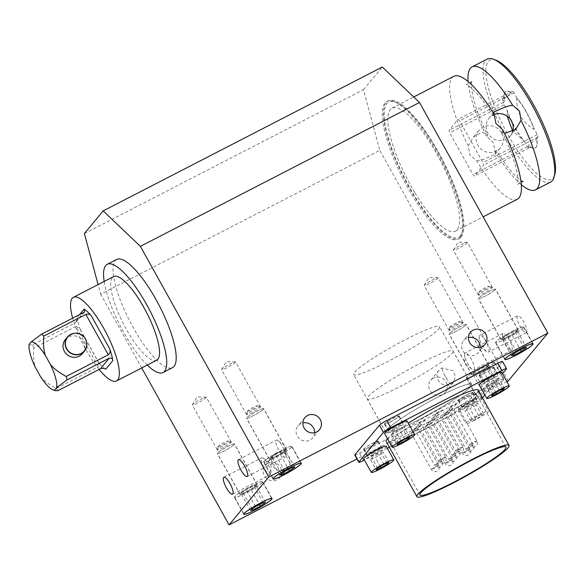 <?xml version="1.0" encoding="UTF-8"?>
<svg xmlns="http://www.w3.org/2000/svg" width="584" height="584" viewBox="0 0 584 584"><rect width="100%" height="100%" fill="white"/><g stroke="black" fill="none" stroke-linecap="round" stroke-linejoin="round"><path stroke-width="0.44" stroke-dasharray="2.92 2.19" d="M523.191 327.785A15.885 1.774 -29.1 0 1 508.533 337.384A15.885 1.774 -29.1 0 1 495.736 342.501A15.885 1.774 -29.1 0 1 508.752 333.23A15.885 1.774 -29.1 0 1 523.49 327.055A15.885 1.774 -29.1 0 1 523.191 327.785M291.387 447.271A15.885 1.774 -29.1 0 1 276.728 456.878A15.885 1.774 -29.1 0 1 263.924 461.995A15.885 1.774 -29.1 0 1 276.947 452.724A15.885 1.774 -29.1 0 1 291.686 446.541A15.885 1.774 -29.1 0 1 291.387 447.271M501.678 372.249A12.863 1.431 -29.1 0 1 488.012 381.432A12.863 1.431 -29.1 0 1 479.201 384.761M467.12 406.632A12.863 1.431 -29.1 0 1 458.316 409.953A12.863 1.431 -29.1 0 1 468.85 402.449A12.863 1.431 -29.1 0 1 480.785 397.449A12.863 1.431 -29.1 0 1 467.12 406.632M474.734 420.298A12.863 1.431 -29.1 0 1 465.923 423.626A12.863 1.431 -29.1 0 1 476.464 416.122A12.863 1.431 -29.1 0 1 488.399 411.114A12.863 1.431 -29.1 0 1 474.734 420.298M461.156 236.936A77.475 21.221 -117.3 0 0 440.482 155.957A77.475 21.221 -117.3 0 0 388.214 100.798A77.475 21.221 -117.3 0 0 404.851 179.39A77.475 21.221 -117.3 0 0 459.206 238.528A77.475 21.221 -117.3 0 0 461.156 236.936M459.958 237.557A77.475 21.221 -117.3 0 0 461.907 233.527A77.475 21.221 -117.3 0 0 441.373 160.563A77.475 21.221 -117.3 0 0 393.857 101.499A77.475 21.221 -117.3 0 0 387.017 101.419A77.475 21.221 -117.3 0 0 403.646 180.011A77.475 21.221 -117.3 0 0 458.009 239.148A77.475 21.221 -117.3 0 0 459.958 237.557M478.259 390.17A52.713 5.877 -29.1 0 1 477.267 392.579A52.713 5.877 -29.1 0 1 428.627 424.459A52.713 5.877 -29.1 0 1 386.148 441.438M387.447 438.672A52.713 5.877 -29.1 0 1 408.26 423.174M475.741 396.777A49.195 5.482 150.9 0 0 476.668 394.536A49.195 5.482 150.9 0 0 431.014 413.669A49.195 5.482 150.9 0 0 390.696 442.387A49.195 5.482 150.9 0 0 430.342 426.532A49.195 5.482 150.9 0 0 475.741 396.777M418.159 428.846A4.219 0.467 -29.1 0 1 414.268 431.394A4.219 0.467 -29.1 0 1 410.866 432.751A4.219 0.467 -29.1 0 1 414.326 430.291A4.219 0.467 -29.1 0 1 418.239 428.649A4.219 0.467 -29.1 0 1 418.159 428.846M432.058 422.874A4.219 0.467 -29.1 0 1 428.167 425.422A4.219 0.467 -29.1 0 1 424.765 426.78A4.219 0.467 -29.1 0 1 428.225 424.32A4.219 0.467 -29.1 0 1 432.138 422.677A4.219 0.467 -29.1 0 1 432.058 422.874M449.403 412.742A4.219 0.467 -29.1 0 1 445.512 415.29A4.219 0.467 -29.1 0 1 442.11 416.647A4.219 0.467 -29.1 0 1 445.57 414.187A4.219 0.467 -29.1 0 1 449.483 412.545A4.219 0.467 -29.1 0 1 449.403 412.742M435.503 418.713A4.219 0.467 -29.1 0 1 431.613 421.261A4.219 0.467 -29.1 0 1 428.218 422.619A4.219 0.467 -29.1 0 1 431.671 420.159A4.219 0.467 -29.1 0 1 435.584 418.516A4.219 0.467 -29.1 0 1 435.503 418.713M452.848 408.581A4.219 0.467 -29.1 0 1 448.957 411.129A4.219 0.467 -29.1 0 1 445.563 412.486A4.219 0.467 -29.1 0 1 449.016 410.026A4.219 0.467 -29.1 0 1 452.929 408.384A4.219 0.467 -29.1 0 1 452.848 408.581M421.604 424.685A4.219 0.467 -29.1 0 1 417.713 427.233A4.219 0.467 -29.1 0 1 414.319 428.59A4.219 0.467 -29.1 0 1 417.772 426.13A4.219 0.467 -29.1 0 1 421.684 424.488A4.219 0.467 -29.1 0 1 421.604 424.685M438.956 414.552A4.219 0.467 -29.1 0 1 435.058 417.1A4.219 0.467 -29.1 0 1 431.664 418.458A4.219 0.467 -29.1 0 1 435.116 415.998A4.219 0.467 -29.1 0 1 439.029 414.355A4.219 0.467 -29.1 0 1 438.956 414.552M456.301 404.42A4.219 0.467 -29.1 0 1 452.41 406.968A4.219 0.467 -29.1 0 1 449.008 408.326A4.219 0.467 -29.1 0 1 452.461 405.865A4.219 0.467 -29.1 0 1 456.381 404.223A4.219 0.467 -29.1 0 1 456.301 404.42M425.057 420.524A4.219 0.467 -29.1 0 1 421.166 423.071A4.219 0.467 -29.1 0 1 417.764 424.429A4.219 0.467 -29.1 0 1 421.225 421.969A4.219 0.467 -29.1 0 1 425.137 420.334A4.219 0.467 -29.1 0 1 425.057 420.524M442.402 410.391A4.219 0.467 -29.1 0 1 438.511 412.939A4.219 0.467 -29.1 0 1 435.109 414.297A4.219 0.467 -29.1 0 1 438.569 411.837A4.219 0.467 -29.1 0 1 442.482 410.202A4.219 0.467 -29.1 0 1 442.402 410.391M523.432 327.661A16.162 1.803 -29.1 0 1 508.518 337.435A16.162 1.803 -29.1 0 1 495.488 342.64A16.162 1.803 -29.1 0 1 508.737 333.208A16.162 1.803 -29.1 0 1 523.739 326.916A16.162 1.803 -29.1 0 1 523.432 327.661M291.628 447.147A16.162 1.803 -29.1 0 1 276.707 456.922A16.162 1.803 -29.1 0 1 263.683 462.126A16.162 1.803 -29.1 0 1 276.933 452.695A16.162 1.803 -29.1 0 1 291.927 446.41A16.162 1.803 -29.1 0 1 291.628 447.147M494.188 362.934A16.162 1.803 -29.1 0 1 479.274 372.709A16.162 1.803 -29.1 0 1 466.244 377.921A16.162 1.803 -29.1 0 1 479.493 368.482A16.162 1.803 -29.1 0 1 494.495 362.197A16.162 1.803 -29.1 0 1 494.188 362.934M503.561 379.782A16.162 1.803 -29.1 0 1 488.647 389.557A16.162 1.803 -29.1 0 1 475.624 394.762A16.162 1.803 -29.1 0 1 488.866 385.331A16.162 1.803 -29.1 0 1 503.868 379.038A16.162 1.803 -29.1 0 1 503.561 379.782M262.377 482.428A16.162 1.803 -29.1 0 1 247.463 492.202A16.162 1.803 -29.1 0 1 234.439 497.407A16.162 1.803 -29.1 0 1 247.682 487.976A16.162 1.803 -29.1 0 1 262.683 481.683A16.162 1.803 -29.1 0 1 262.377 482.428M474.069 369.592A9.468 2.591 -117.3 0 0 471.543 359.7A9.468 2.591 -117.3 0 0 465.156 352.955A9.468 2.591 -117.3 0 0 464.579 354.524A9.468 2.591 -117.3 0 0 467.185 362.562A9.468 2.591 -117.3 0 0 472.215 369.344A9.468 2.591 -117.3 0 0 473.828 369.789A9.468 2.591 -117.3 0 0 474.069 369.592M511.912 350.086A9.468 2.591 -117.3 0 0 509.387 340.187A9.468 2.591 -117.3 0 0 502.999 333.449A9.468 2.591 -117.3 0 0 505.036 343.049A9.468 2.591 -117.3 0 0 511.679 350.283A9.468 2.591 -117.3 0 0 511.912 350.086M314.645 432.7A9.468 9.045 -140.3 0 1 312.644 437.949A9.468 9.045 -140.3 0 1 309.936 440.124A9.468 9.045 -140.3 0 1 298.293 437.577A9.468 9.045 -140.3 0 1 298.066 425.86A9.468 9.045 -140.3 0 1 302.855 422.925M276.239 453.293A9.468 9.045 39.7 0 0 273.524 455.469A9.468 9.045 39.7 0 0 275.042 468.477A9.468 9.045 39.7 0 0 288.102 467.558A9.468 9.045 39.7 0 0 287.875 455.841A9.468 9.045 39.7 0 0 276.239 453.293M267.881 463.375A9.468 9.045 39.7 0 0 265.165 465.55A9.468 9.045 39.7 0 0 266.684 478.559A9.468 9.045 39.7 0 0 279.743 477.639A9.468 9.045 39.7 0 0 279.524 465.923A9.468 9.045 39.7 0 0 267.881 463.375M285.262 456.812A9.468 2.591 62.7 0 1 285.029 457.009A9.468 2.591 62.7 0 1 278.386 449.775A9.468 2.591 62.7 0 1 276.349 440.175A9.468 2.591 62.7 0 1 277.962 440.613A9.468 2.591 62.7 0 1 282.992 447.402A9.468 2.591 62.7 0 1 285.605 455.44A9.468 2.591 62.7 0 1 285.262 456.812M488.691 351.955A9.468 2.591 -117.3 0 0 486.165 342.056A9.468 2.591 -117.3 0 0 479.778 335.318A9.468 2.591 -117.3 0 0 479.201 336.888A9.468 2.591 -117.3 0 0 481.807 344.918A9.468 2.591 -117.3 0 0 486.837 351.707A9.468 2.591 -117.3 0 0 488.45 352.152A9.468 2.591 -117.3 0 0 488.691 351.955M526.534 332.449A9.468 2.591 -117.3 0 0 524.009 322.55A9.468 2.591 -117.3 0 0 517.621 315.805A9.468 2.591 -117.3 0 0 519.658 325.412A9.468 2.591 -117.3 0 0 526.301 332.639A9.468 2.591 -117.3 0 0 526.534 332.449M270.64 474.449A9.468 2.591 62.7 0 1 270.407 474.646A9.468 2.591 62.7 0 1 263.764 467.419A9.468 2.591 62.7 0 1 261.727 457.812A9.468 2.591 62.7 0 1 263.34 458.257A9.468 2.591 62.7 0 1 268.37 465.039A9.468 2.591 62.7 0 1 270.983 473.076A9.468 2.591 62.7 0 1 270.64 474.449M450.957 384.403L453.286 382.688L455.345 376.695L453.06 370.665L441.759 367.971A9.468 9.045 39.7 0 0 439.102 370.125A9.468 9.045 39.7 0 0 439.307 381.812A9.468 9.045 39.7 0 0 450.914 384.418L450.957 384.403M433.459 378.023A9.468 9.045 39.7 0 0 430.744 380.206A9.468 9.045 39.7 0 0 432.262 393.207A9.468 9.045 39.7 0 0 445.322 392.287A9.468 9.045 39.7 0 0 445.103 380.571A9.468 9.045 39.7 0 0 433.459 378.023M480.223 347.349A9.468 9.045 -140.3 0 1 478.223 352.597A9.468 9.045 -140.3 0 1 475.507 354.78A9.468 9.045 -140.3 0 1 463.871 352.232A9.468 9.045 -140.3 0 1 463.645 340.516A9.468 9.045 -140.3 0 1 468.434 337.574M386.17 446.22A12.863 1.431 -29.1 0 1 372.504 455.403A12.863 1.431 -29.1 0 1 363.693 458.725M407.063 421.02A12.863 1.431 -29.1 0 1 393.397 430.204A12.863 1.431 -29.1 0 1 384.586 433.525M262.143 482.545A15.885 1.774 -29.1 0 1 247.485 492.151A15.885 1.774 -29.1 0 1 234.68 497.269A15.885 1.774 -29.1 0 1 247.704 487.998A15.885 1.774 -29.1 0 1 262.442 481.822A15.885 1.774 -29.1 0 1 262.143 482.545M493.947 363.058A15.885 1.774 -29.1 0 1 479.289 372.665A15.885 1.774 -29.1 0 1 466.492 377.782A15.885 1.774 -29.1 0 1 479.508 368.511A15.885 1.774 -29.1 0 1 494.246 362.336A15.885 1.774 -29.1 0 1 493.947 363.058M503.32 379.907A15.885 1.774 -29.1 0 1 488.669 389.506A15.885 1.774 -29.1 0 1 475.865 394.631A15.885 1.774 -29.1 0 1 488.881 385.352A15.885 1.774 -29.1 0 1 503.627 379.177A15.885 1.774 -29.1 0 1 503.32 379.907M116.705 259.427A60.875 16.673 -117.3 0 0 115.172 260.683A60.875 16.673 -117.3 0 0 131.422 324.303A60.875 16.673 -117.3 0 0 172.484 367.643M147.278 365.073A60.875 16.673 62.7 0 1 104.171 281.452M156.687 360.226A47.041 12.884 62.7 0 1 124.954 326.733A47.041 12.884 62.7 0 1 112.398 277.568A47.041 12.884 62.7 0 1 113.581 276.604M99.119 369.46A47.041 12.884 62.7 0 1 72.664 318.134M460.477 235.717A76.073 20.834 -117.3 0 0 462.397 231.76A76.073 20.834 -117.3 0 0 442.234 160.118A76.073 20.834 -117.3 0 0 395.58 102.127A76.073 20.834 -117.3 0 0 402.252 173.346A76.073 20.834 -117.3 0 0 460.477 235.717M495.889 60.13A67.065 18.374 -117.3 0 0 501.78 122.917A67.065 18.374 -117.3 0 0 553.106 177.908A67.065 18.374 -117.3 0 0 554.8 174.419M550.588 182.091A69.175 18.951 62.7 0 1 502.05 129.283A69.175 18.951 62.7 0 1 487.195 59.115M414.99 192.888A69.175 18.951 -117.3 0 0 455.403 231.154A69.175 18.951 -117.3 0 0 440.555 160.98A69.175 18.951 -117.3 0 0 392.017 108.179A69.175 18.951 -117.3 0 0 390.28 109.595A69.175 18.951 -117.3 0 0 414.99 192.888M453.819 76.322A69.175 18.951 -117.3 0 0 468.331 145.832L469.791 154.935L476.792 161.031A69.175 18.951 -117.3 0 0 517.205 199.297M521.271 184.683A69.175 18.951 62.7 0 1 495.115 151.584L493.444 142.737L486.654 136.386A69.175 18.951 62.7 0 1 468.076 81.49M504.525 133.437L501.692 131.159L502.693 129.787M494.232 114.588L493.137 115.8L493.436 113.267M494.195 114.515A13.833 13.213 39.7 0 0 488.998 118.26A13.833 13.213 39.7 0 0 491.217 137.262A13.833 13.213 39.7 0 0 510.299 135.919A13.833 13.213 39.7 0 0 512.365 132.385M501.525 132.991A13.833 13.213 -140.3 0 1 500.349 147.913A13.833 13.213 -140.3 0 1 481.267 149.263A13.833 13.213 -140.3 0 1 479.048 130.261A13.833 13.213 -140.3 0 1 501.525 132.991M486.654 136.386L487.662 135.013L482.318 132.21L473.609 136.817L468.331 145.832M476.792 161.031L483.224 159.476L494.911 154.475L496.21 150.373L495.115 151.584M75.416 333.26A11.067 10.57 -140.3 0 1 85.425 339.158A11.067 10.57 -140.3 0 1 86.658 342.582M65.357 339.494A11.067 10.57 -140.3 0 1 83.337 341.676A11.067 10.57 -140.3 0 1 82.395 353.619M84.271 350.918A10.789 10.308 39.7 0 0 84.016 337.567A10.789 10.308 39.7 0 0 70.752 334.661A10.789 10.308 39.7 0 0 67.656 337.151M105.726 369.19A35.142 9.629 62.7 0 1 98.426 362.233L99.156 363.27L98.353 366.781L75.891 326.419L79.636 328.208L80.234 329.551A35.142 9.629 62.7 0 1 77.037 317.652L75.978 322.178L74.971 323.003L83.746 312.425M29.2 344.231C29.025 345.005 30.244 345.166 32.865 344.706L74.971 323.003M40.376 376.366C43.705 380.483 48.998 384.527 56.254 388.484L98.353 366.781M75.891 326.419L33.784 348.122C33.193 356.123 33.755 362.598 35.471 367.555M507.182 116.223L507.102 110.193A31.821 8.716 -117.3 0 0 524.337 141.16L512.752 131.218M506.861 110.318A31.821 8.716 -117.3 0 0 510.766 119.844M512.591 123.567A31.821 8.716 -117.3 0 0 524.096 141.284M529.827 146.745L530.068 146.62A31.821 8.716 -117.3 0 0 535.273 147.956A31.821 8.716 -117.3 0 0 536.798 138.503L529.14 144.423L528.374 146.642L529.827 146.745A31.821 8.716 -117.3 0 0 532.221 148.051A31.821 8.716 -117.3 0 0 535.032 148.081A31.821 8.716 -117.3 0 0 536.557 138.627M534.046 129.283L534.287 129.159A31.821 8.716 -117.3 0 0 517.052 98.192L516.811 98.316C516.241 111.894 521.986 122.217 534.046 129.283A31.821 8.716 -117.3 0 0 516.811 98.316M511.08 92.856A31.821 8.716 -117.3 0 0 505.875 91.513A31.821 8.716 -117.3 0 0 504.269 93.82A31.821 8.716 -117.3 0 0 504.35 100.974L502.517 100.192L511.321 92.732A31.821 8.716 -117.3 0 0 506.116 91.389A31.821 8.716 -117.3 0 0 504.591 100.85L504.35 100.974M504.591 100.85L503.415 102.273A35.697 9.775 -117.3 0 0 504.087 104.77L507.102 110.193M524.337 141.16L527.352 146.577A35.697 9.775 -117.3 0 0 528.892 148.037L530.068 146.62M536.798 138.503L537.974 137.079A35.697 9.775 -117.3 0 0 537.302 134.576L534.287 129.159M517.052 98.192L514.037 92.768A35.697 9.775 -117.3 0 0 512.496 91.308L511.321 92.732M512.496 91.308L458.097 119.355A35.697 9.775 62.7 0 1 459.63 120.815L482.895 162.622A35.697 9.775 62.7 0 1 483.574 165.119L474.485 176.083A35.697 9.775 62.7 0 1 472.952 174.623L449.68 132.816A35.697 9.775 62.7 0 1 449.008 130.312L458.097 119.355M503.415 102.273L449.008 130.312M514.037 92.768L459.63 120.815M537.302 134.576L482.895 162.622M537.974 137.079L483.574 165.119M528.892 148.037L474.485 176.083M527.352 146.577L472.952 174.623M504.087 104.77L449.68 132.816M32.865 344.706A35.142 9.629 -117.3 0 0 33.784 348.122M56.254 388.484A35.142 9.629 -117.3 0 0 58.342 390.477M482.712 369.854L487.961 366.146L485.618 366.351L478.026 370.263L472.777 373.972L475.12 373.767L482.712 369.854L492.086 386.696L484.501 390.608L482.158 390.813L487.399 387.112L494.991 383.199L497.334 382.994L492.086 386.696M497.334 382.994L487.961 366.146M494.991 383.199L485.618 366.351M487.399 387.112L478.026 370.263M482.158 390.813L472.777 373.972M484.501 390.608L475.12 373.767M250.901 489.341L256.15 485.632L253.806 485.844L246.214 489.757L240.973 493.458L243.316 493.254L250.901 489.341L259.413 504.627M265.523 502.481L256.15 485.632M263.18 502.685L253.806 485.844M255.588 506.598L246.214 489.757M250.346 510.306L240.973 493.458M252.113 509.058L243.316 493.254M391.302 434.343L396.222 432.299L402.58 428.525L404.011 426.802L399.069 428.846L392.74 432.605L391.302 434.343L397.076 444.716M401.259 441.351L396.222 432.299M407.836 437.978L402.58 428.525M409.786 437.175L404.011 426.802M404.843 439.219L399.069 428.846M398.514 442.979L392.74 432.605M370.417 459.542L375.337 457.498L381.688 453.724L383.119 452.001L378.184 454.045L371.855 457.805L370.417 459.542L376.191 469.916M380.374 466.55L375.337 457.498M386.951 463.178L381.688 453.724M388.893 462.375L383.119 452.001M383.958 464.419L378.184 454.045M377.629 468.178L371.855 457.805M506.919 381.659L356.948 458.958M354.787 455.082A7.03 0.781 150.9 0 0 359.605 453.264L470.587 396.054A7.03 0.781 150.9 0 0 477.924 391.36L502.43 361.803A7.03 0.781 150.9 0 0 502.561 361.481M482.537 397.843L481.939 398.565A7.03 0.781 -29.1 0 1 474.602 403.267L389.36 447.205M387.309 448.256L364.431 460.053M502.51 373.745L484.895 394.996M84.381 233.578L363.496 89.702L379.797 150.358L100.682 294.226L98.09 284.591M508.175 381.009L379.797 150.358M141.708 367.942L100.682 294.226M363.496 89.702L382.294 67.021M450.914 384.418L446.928 379.22L443.665 373.366L441.759 367.971M475.726 419.1L470.806 421.144L472.244 419.407L478.573 415.647L483.508 413.603L482.077 415.334L475.726 419.1L469.952 408.727L476.303 404.953L477.734 403.23L472.799 405.274L466.47 409.034L465.032 410.771L469.952 408.727M472.244 419.407L466.47 409.034M470.806 421.144L465.032 410.771M478.573 415.647L472.799 405.274M483.508 413.603L477.734 403.23M482.077 415.334L476.303 404.953M485.917 385.571L490.837 383.527L497.196 379.753L498.626 378.031L493.692 380.075L487.355 383.834L485.917 385.571L491.691 395.945M493.13 394.207L487.355 383.834M499.466 390.448L493.692 380.075M504.401 388.404L498.626 378.031M502.459 389.207L497.196 379.753M495.874 392.579L490.837 383.527M280.145 454.067L285.393 450.359L283.05 450.563L275.458 454.476L270.217 458.184L272.56 457.973L280.145 454.067L288.657 469.346M281.357 473.777L272.56 457.973M279.59 475.026L270.217 458.184M284.839 471.317L275.458 454.476M292.423 467.404L283.05 450.563M294.767 467.2L285.393 450.359M511.956 334.574L517.205 330.873L514.862 331.077L507.27 334.99L502.021 338.691L504.364 338.486L511.956 334.574L520.468 349.86M513.161 354.291L504.364 338.486M511.401 355.539L502.021 338.691M516.643 351.831L507.27 334.99M524.235 347.918L514.862 331.077M526.578 347.714L517.205 330.873M495.305 289.627A9.84 1.095 150.9 0 0 495.495 289.175A9.84 1.095 150.9 0 0 486.363 293A9.84 1.095 150.9 0 0 478.296 298.745A9.84 1.095 150.9 0 0 486.224 295.577A9.84 1.095 150.9 0 0 495.305 289.627M518.03 330.442A9.84 1.095 -29.1 0 1 508.949 336.399A9.84 1.095 -29.1 0 1 501.021 339.567A9.84 1.095 -29.1 0 1 509.08 333.822A9.84 1.095 -29.1 0 1 518.212 329.997A9.84 1.095 -29.1 0 1 518.03 330.442M517.906 330.507A9.702 1.08 150.9 0 0 518.088 330.062A9.702 1.08 150.9 0 0 509.087 333.836A9.702 1.08 150.9 0 0 501.138 339.494A9.702 1.08 150.9 0 0 508.956 336.369A9.702 1.08 150.9 0 0 517.906 330.507M495.188 289.686A9.702 1.08 -29.1 0 1 486.238 295.555A9.702 1.08 -29.1 0 1 478.42 298.679A9.702 1.08 -29.1 0 1 486.37 293.015A9.702 1.08 -29.1 0 1 495.371 289.241A9.702 1.08 -29.1 0 1 495.188 289.686M467.251 242.827A8.015 0.891 -29.1 0 1 459.856 247.674A8.015 0.891 -29.1 0 1 453.403 250.259A8.015 0.891 -29.1 0 1 453.439 250.04A8.015 0.891 -29.1 0 1 459.966 245.579A8.015 0.891 -29.1 0 1 467.2 242.382A8.015 0.891 -29.1 0 1 467.404 242.462A8.015 0.891 -29.1 0 1 467.251 242.827M492.21 287.678A8.015 0.891 150.9 0 0 492.363 287.313A8.015 0.891 150.9 0 0 492.268 287.248A8.015 0.891 150.9 0 0 484.924 290.423A8.015 0.891 150.9 0 0 478.354 294.993A8.015 0.891 150.9 0 0 478.362 295.103A8.015 0.891 150.9 0 0 484.815 292.518A8.015 0.891 150.9 0 0 492.21 287.678M479.457 291.423A5.482 0.613 150.9 0 0 479.347 291.599A5.482 0.613 150.9 0 0 483.501 290.051A5.482 0.613 150.9 0 0 488.823 286.591A5.482 0.613 150.9 0 0 488.866 286.299A5.482 0.613 150.9 0 0 484.245 288.255A5.482 0.613 150.9 0 0 479.457 291.423M466.061 324.901A9.84 1.095 150.9 0 0 466.251 324.456A9.84 1.095 150.9 0 0 457.119 328.281A9.84 1.095 150.9 0 0 449.052 334.026A9.84 1.095 150.9 0 0 456.98 330.851A9.84 1.095 150.9 0 0 466.061 324.901M488.779 365.723A9.84 1.095 -29.1 0 1 479.705 371.672A9.84 1.095 -29.1 0 1 471.77 374.848A9.84 1.095 -29.1 0 1 479.836 369.103A9.84 1.095 -29.1 0 1 488.969 365.277A9.84 1.095 -29.1 0 1 488.779 365.723M488.662 365.788A9.702 1.08 150.9 0 0 488.844 365.343A9.702 1.08 150.9 0 0 479.844 369.117A9.702 1.08 150.9 0 0 471.894 374.775A9.702 1.08 150.9 0 0 479.712 371.65A9.702 1.08 150.9 0 0 488.662 365.788M465.944 324.967A9.702 1.08 -29.1 0 1 456.995 330.829A9.702 1.08 -29.1 0 1 449.176 333.953A9.702 1.08 -29.1 0 1 457.126 328.296A9.702 1.08 -29.1 0 1 466.127 324.522A9.702 1.08 -29.1 0 1 465.944 324.967M438.007 278.108A8.015 0.891 -29.1 0 1 430.612 282.955A8.015 0.891 -29.1 0 1 424.152 285.532A8.015 0.891 -29.1 0 1 424.196 285.32A8.015 0.891 -29.1 0 1 430.722 280.86A8.015 0.891 -29.1 0 1 437.956 277.663A8.015 0.891 -29.1 0 1 438.153 277.743A8.015 0.891 -29.1 0 1 438.007 278.108M462.966 322.952A8.015 0.891 150.9 0 0 463.119 322.587A8.015 0.891 150.9 0 0 463.024 322.529A8.015 0.891 150.9 0 0 455.681 325.704A8.015 0.891 150.9 0 0 449.111 330.267A8.015 0.891 150.9 0 0 449.118 330.383A8.015 0.891 150.9 0 0 455.571 327.799A8.015 0.891 150.9 0 0 462.966 322.952M450.206 326.704A5.482 0.613 150.9 0 0 450.103 326.879A5.482 0.613 150.9 0 0 454.257 325.332A5.482 0.613 150.9 0 0 459.579 321.872A5.482 0.613 150.9 0 0 459.623 321.58A5.482 0.613 150.9 0 0 455.002 323.536A5.482 0.613 150.9 0 0 450.206 326.704M263.493 409.114A9.84 1.095 150.9 0 0 263.683 408.661A9.84 1.095 150.9 0 0 254.551 412.486A9.84 1.095 150.9 0 0 246.492 418.232A9.84 1.095 150.9 0 0 254.42 415.063A9.84 1.095 150.9 0 0 263.493 409.114M286.218 449.935A9.84 1.095 -29.1 0 1 277.137 455.885A9.84 1.095 -29.1 0 1 269.209 459.053A9.84 1.095 -29.1 0 1 277.276 453.308A9.84 1.095 -29.1 0 1 286.401 449.483A9.84 1.095 -29.1 0 1 286.218 449.935M286.094 449.994A9.702 1.08 150.9 0 0 286.277 449.549A9.702 1.08 150.9 0 0 277.283 453.323A9.702 1.08 150.9 0 0 269.333 458.988A9.702 1.08 150.9 0 0 277.144 455.863A9.702 1.08 150.9 0 0 286.094 449.994M263.377 409.172A9.702 1.08 -29.1 0 1 254.427 415.041A9.702 1.08 -29.1 0 1 246.609 418.166A9.702 1.08 -29.1 0 1 254.558 412.501A9.702 1.08 -29.1 0 1 263.559 408.734A9.702 1.08 -29.1 0 1 263.377 409.172M235.44 362.314A8.015 0.891 -29.1 0 1 228.045 367.161A8.015 0.891 -29.1 0 1 221.591 369.745A8.015 0.891 -29.1 0 1 221.635 369.533A8.015 0.891 -29.1 0 1 228.154 365.066A8.015 0.891 -29.1 0 1 235.388 361.876A8.015 0.891 -29.1 0 1 235.593 361.949A8.015 0.891 -29.1 0 1 235.44 362.314M260.406 407.165A8.015 0.891 150.9 0 0 260.552 406.8A8.015 0.891 150.9 0 0 260.464 406.734A8.015 0.891 150.9 0 0 253.12 409.917A8.015 0.891 150.9 0 0 246.55 414.479A8.015 0.891 150.9 0 0 246.55 414.589A8.015 0.891 150.9 0 0 253.011 412.012A8.015 0.891 150.9 0 0 260.406 407.165M247.645 410.917A5.482 0.613 150.9 0 0 247.536 411.085A5.482 0.613 150.9 0 0 251.689 409.537A5.482 0.613 150.9 0 0 257.018 406.084A5.482 0.613 150.9 0 0 257.055 405.792A5.482 0.613 150.9 0 0 252.434 407.741A5.482 0.613 150.9 0 0 247.645 410.917M234.25 444.395A9.84 1.095 150.9 0 0 234.439 443.942A9.84 1.095 150.9 0 0 225.307 447.767A9.84 1.095 150.9 0 0 217.241 453.512A9.84 1.095 150.9 0 0 225.176 450.344A9.84 1.095 150.9 0 0 234.25 444.395M256.975 485.209A9.84 1.095 -29.1 0 1 247.893 491.159A9.84 1.095 -29.1 0 1 239.966 494.334A9.84 1.095 -29.1 0 1 248.025 488.589A9.84 1.095 -29.1 0 1 257.157 484.764A9.84 1.095 -29.1 0 1 256.975 485.209M256.851 485.275A9.702 1.08 150.9 0 0 257.033 484.829A9.702 1.08 150.9 0 0 248.032 488.604A9.702 1.08 150.9 0 0 240.09 494.261A9.702 1.08 150.9 0 0 247.901 491.137A9.702 1.08 150.9 0 0 256.851 485.275M234.133 444.453A9.702 1.08 -29.1 0 1 225.183 450.322A9.702 1.08 -29.1 0 1 217.365 453.447A9.702 1.08 -29.1 0 1 225.314 447.782A9.702 1.08 -29.1 0 1 234.315 444.008A9.702 1.08 -29.1 0 1 234.133 444.453M206.196 397.594A8.015 0.891 -29.1 0 1 198.801 402.442A8.015 0.891 -29.1 0 1 192.348 405.026A8.015 0.891 -29.1 0 1 192.392 404.807A8.015 0.891 -29.1 0 1 198.91 400.347A8.015 0.891 -29.1 0 1 206.145 397.149A8.015 0.891 -29.1 0 1 206.349 397.229A8.015 0.891 -29.1 0 1 206.196 397.594M231.154 442.446A8.015 0.891 150.9 0 0 231.308 442.081A8.015 0.891 150.9 0 0 231.22 442.015A8.015 0.891 150.9 0 0 223.876 445.19A8.015 0.891 150.9 0 0 217.306 449.76A8.015 0.891 150.9 0 0 217.306 449.87A8.015 0.891 150.9 0 0 223.767 447.286A8.015 0.891 150.9 0 0 231.154 442.446M218.401 446.191A5.482 0.613 150.9 0 0 218.292 446.366A5.482 0.613 150.9 0 0 222.446 444.818A5.482 0.613 150.9 0 0 227.775 441.358A5.482 0.613 150.9 0 0 227.811 441.066A5.482 0.613 150.9 0 0 223.19 443.022A5.482 0.613 150.9 0 0 218.401 446.191M479.216 375.008A8.431 0.942 150.9 0 0 479.055 375.395A8.431 0.942 150.9 0 0 484.837 373.212A8.431 0.942 150.9 0 0 493.794 367.19A8.431 0.942 150.9 0 0 486.998 369.913A8.431 0.942 150.9 0 0 479.216 375.008M488.742 380.235A8.431 0.942 150.9 0 0 497.707 374.213A8.431 0.942 150.9 0 0 497.524 374.14A8.431 0.942 150.9 0 0 489.881 377.498A8.431 0.942 150.9 0 0 482.997 382.221A8.431 0.942 150.9 0 0 482.968 382.418A8.431 0.942 150.9 0 0 488.742 380.235M484.939 373.088A7.869 0.876 -29.1 0 1 479.552 375.125A7.869 0.876 -29.1 0 1 485.998 370.526A7.869 0.876 -29.1 0 1 493.305 367.467A7.869 0.876 -29.1 0 1 484.939 373.088M390.221 421.984A8.431 0.942 150.9 0 0 399.179 415.961A8.431 0.942 150.9 0 0 391.353 419.246A8.431 0.942 150.9 0 0 384.44 424.166A8.431 0.942 150.9 0 0 390.221 421.984M394.127 429.006A8.431 0.942 150.9 0 0 403.091 422.984A8.431 0.942 150.9 0 0 402.909 422.904A8.431 0.942 150.9 0 0 395.259 426.269A8.431 0.942 150.9 0 0 388.382 430.992A8.431 0.942 150.9 0 0 388.353 431.189A8.431 0.942 150.9 0 0 394.127 429.006M390.324 421.86A7.869 0.876 -29.1 0 1 384.936 423.896A7.869 0.876 -29.1 0 1 391.382 419.297A7.869 0.876 -29.1 0 1 398.689 416.239A7.869 0.876 -29.1 0 1 390.324 421.86M467.127 394.572A8.431 0.942 150.9 0 0 458.17 400.595A8.431 0.942 150.9 0 0 463.944 398.412A8.431 0.942 150.9 0 0 472.909 392.39A8.431 0.942 150.9 0 0 467.127 394.572M467.857 405.435A8.431 0.942 150.9 0 0 476.814 399.412A8.431 0.942 150.9 0 0 476.632 399.332A8.431 0.942 150.9 0 0 468.989 402.697A8.431 0.942 150.9 0 0 462.105 407.42A8.431 0.942 150.9 0 0 462.075 407.617A8.431 0.942 150.9 0 0 467.857 405.435M464.054 398.288A7.869 0.876 -29.1 0 1 458.659 400.325A7.869 0.876 -29.1 0 1 465.112 395.726A7.869 0.876 -29.1 0 1 472.419 392.667A7.869 0.876 -29.1 0 1 464.054 398.288M378.133 441.548A8.431 0.942 150.9 0 0 378.293 441.161A8.431 0.942 150.9 0 0 370.468 444.446A8.431 0.942 150.9 0 0 363.555 449.366A8.431 0.942 150.9 0 0 369.329 447.183A8.431 0.942 150.9 0 0 378.133 441.548M373.242 454.206A8.431 0.942 150.9 0 0 382.199 448.184A8.431 0.942 150.9 0 0 382.016 448.103A8.431 0.942 150.9 0 0 374.373 451.469A8.431 0.942 150.9 0 0 367.489 456.192A8.431 0.942 150.9 0 0 367.46 456.389A8.431 0.942 150.9 0 0 373.242 454.206M369.438 447.059A7.869 0.876 -29.1 0 1 364.044 449.096A7.869 0.876 -29.1 0 1 370.497 444.497A7.869 0.876 -29.1 0 1 377.797 441.438A7.869 0.876 -29.1 0 1 369.438 447.059M438.635 328.938A49.195 5.482 150.9 0 0 439.569 326.69A49.195 5.482 150.9 0 0 393.915 345.823A49.195 5.482 150.9 0 0 353.59 374.541A49.195 5.482 150.9 0 0 393.236 358.693A49.195 5.482 150.9 0 0 438.635 328.938M470.733 386.601A49.195 5.482 -29.1 0 1 425.334 416.356A49.195 5.482 -29.1 0 1 385.688 432.204A49.195 5.482 -29.1 0 1 426.006 403.486A49.195 5.482 -29.1 0 1 471.66 384.352A49.195 5.482 -29.1 0 1 470.733 386.601M470.675 386.63A49.129 5.475 150.9 0 0 471.602 384.389A49.129 5.475 150.9 0 0 426.013 403.493A49.129 5.475 150.9 0 0 385.747 432.175A49.129 5.475 150.9 0 0 425.342 416.341A49.129 5.475 150.9 0 0 470.675 386.63M452.133 353.32A49.129 5.475 150.9 0 0 453.06 351.072A49.129 5.475 150.9 0 0 407.471 370.183A49.129 5.475 150.9 0 0 367.205 398.857A49.129 5.475 150.9 0 0 406.793 383.031A49.129 5.475 150.9 0 0 452.133 353.32M438.606 465.579A4.219 0.467 150.9 0 0 438.686 465.39A4.219 0.467 150.9 0 0 435.292 466.747A4.219 0.467 150.9 0 0 431.401 469.295A4.219 0.467 150.9 0 0 431.32 469.492A4.219 0.467 150.9 0 0 434.715 468.134A4.219 0.467 150.9 0 0 438.606 465.579M452.505 459.608A4.219 0.467 150.9 0 0 452.585 459.418A4.219 0.467 150.9 0 0 449.184 460.776A4.219 0.467 150.9 0 0 445.293 463.324A4.219 0.467 150.9 0 0 445.212 463.521A4.219 0.467 150.9 0 0 448.614 462.163A4.219 0.467 150.9 0 0 452.505 459.608M469.85 449.476A4.219 0.467 150.9 0 0 469.93 449.286A4.219 0.467 150.9 0 0 466.528 450.644A4.219 0.467 150.9 0 0 462.637 453.191A4.219 0.467 150.9 0 0 462.557 453.388A4.219 0.467 150.9 0 0 465.959 452.031A4.219 0.467 150.9 0 0 469.85 449.476M455.951 455.447A4.219 0.467 150.9 0 0 456.031 455.257A4.219 0.467 150.9 0 0 452.636 456.615A4.219 0.467 150.9 0 0 448.746 459.163A4.219 0.467 150.9 0 0 448.665 459.36A4.219 0.467 150.9 0 0 452.06 458.002A4.219 0.467 150.9 0 0 455.951 455.447M473.296 445.315A4.219 0.467 150.9 0 0 473.376 445.125A4.219 0.467 150.9 0 0 469.981 446.483A4.219 0.467 150.9 0 0 466.09 449.038A4.219 0.467 150.9 0 0 466.01 449.227A4.219 0.467 150.9 0 0 469.405 447.87A4.219 0.467 150.9 0 0 473.296 445.315M442.059 461.418A4.219 0.467 150.9 0 0 442.132 461.229A4.219 0.467 150.9 0 0 438.737 462.586A4.219 0.467 150.9 0 0 434.846 465.141A4.219 0.467 150.9 0 0 434.766 465.331A4.219 0.467 150.9 0 0 438.168 463.973A4.219 0.467 150.9 0 0 442.059 461.418M459.404 451.286A4.219 0.467 150.9 0 0 459.484 451.096A4.219 0.467 150.9 0 0 456.082 452.454A4.219 0.467 150.9 0 0 452.191 455.009A4.219 0.467 150.9 0 0 452.111 455.199A4.219 0.467 150.9 0 0 455.513 453.841A4.219 0.467 150.9 0 0 459.404 451.286M476.748 441.161A4.219 0.467 150.9 0 0 476.829 440.964A4.219 0.467 150.9 0 0 473.427 442.322A4.219 0.467 150.9 0 0 469.536 444.877A4.219 0.467 150.9 0 0 469.456 445.066A4.219 0.467 150.9 0 0 472.858 443.709A4.219 0.467 150.9 0 0 476.748 441.161M445.504 457.265A4.219 0.467 150.9 0 0 445.585 457.068A4.219 0.467 150.9 0 0 442.183 458.425A4.219 0.467 150.9 0 0 438.292 460.98A4.219 0.467 150.9 0 0 438.212 461.17A4.219 0.467 150.9 0 0 441.614 459.812A4.219 0.467 150.9 0 0 445.504 457.265M462.849 447.132A4.219 0.467 150.9 0 0 462.929 446.935A4.219 0.467 150.9 0 0 459.535 448.293A4.219 0.467 150.9 0 0 455.637 450.848A4.219 0.467 150.9 0 0 455.564 451.038A4.219 0.467 150.9 0 0 458.958 449.68A4.219 0.467 150.9 0 0 462.849 447.132M79.606 314.557L77.037 317.652M80.234 329.551L98.426 362.233M359.605 453.264L363.62 460.469M474.602 403.267L470.587 396.054M477.924 391.36L481.939 398.565M506.438 369.008L502.43 361.803M488.341 379.199A7.869 0.876 150.9 0 0 496.707 373.577A7.869 0.876 150.9 0 0 489.407 376.636A7.869 0.876 150.9 0 0 482.946 381.235A7.869 0.876 150.9 0 0 488.341 379.199M393.726 427.97A7.869 0.876 150.9 0 0 402.091 422.349A7.869 0.876 150.9 0 0 394.784 425.407A7.869 0.876 150.9 0 0 388.331 429.999A7.869 0.876 150.9 0 0 393.726 427.97M467.456 404.398A7.869 0.876 150.9 0 0 475.814 398.777A7.869 0.876 150.9 0 0 468.514 401.836A7.869 0.876 150.9 0 0 462.061 406.435A7.869 0.876 150.9 0 0 467.456 404.398M372.84 453.169A7.869 0.876 150.9 0 0 381.199 447.548A7.869 0.876 150.9 0 0 373.899 450.607A7.869 0.876 150.9 0 0 367.445 455.199A7.869 0.876 150.9 0 0 372.84 453.169M495.736 342.501L504.948 359.058M523.49 327.055L532.703 343.604M263.924 461.995L273.137 478.544M291.686 446.541L300.899 463.097M458.316 409.953L465.923 423.626M480.785 397.449L488.399 411.114M458.009 239.148L459.206 238.528M387.017 101.419L388.214 100.798M505.948 447.14L476.668 394.536M419.976 494.991L390.696 442.387M410.866 432.751L431.32 469.492A4.219 4.219 0 0 0 437.051 471.127A4.219 4.219 0 0 0 438.686 465.39L418.239 428.649M424.765 426.78L445.212 463.521A4.219 4.219 0 0 0 450.95 465.156A4.219 4.219 0 0 0 452.585 459.418L432.138 422.677M442.11 416.647L462.557 453.388A4.219 4.219 0 0 0 468.295 455.024A4.219 4.219 0 0 0 469.93 449.286L449.483 412.545M428.218 422.619L448.665 459.36A4.219 4.219 0 0 0 454.396 460.995A4.219 4.219 0 0 0 456.031 455.257L435.584 418.516M445.563 412.486L466.01 449.227A4.219 4.219 0 0 0 471.741 450.863A4.219 4.219 0 0 0 473.376 445.125L452.929 408.384M414.319 428.59L434.766 465.331A4.219 4.219 0 0 0 440.504 466.966A4.219 4.219 0 0 0 442.132 461.229L421.684 424.488M431.664 418.458L452.111 455.199A4.219 4.219 0 0 0 457.849 456.834A4.219 4.219 0 0 0 459.484 451.096L439.029 414.355M449.008 408.326L469.456 445.066A4.219 4.219 0 0 0 475.194 446.702A4.219 4.219 0 0 0 476.829 440.964L456.381 404.223M417.764 424.429L438.212 461.17A4.219 4.219 0 0 0 443.95 462.805A4.219 4.219 0 0 0 445.585 457.068L425.137 420.334M435.109 414.297L455.564 451.038A4.219 4.219 0 0 0 461.294 452.673A4.219 4.219 0 0 0 462.929 446.935L442.482 410.202M533.112 343.764L523.739 326.916M504.868 359.488L495.488 342.64M301.308 463.251L291.927 446.41M273.057 478.975L263.683 462.126M503.868 379.038L494.495 362.197M475.624 394.762L466.244 377.921M272.064 498.532L262.683 481.683M243.813 514.256L234.439 497.407M502.999 333.449L465.156 352.955M511.679 350.283L473.828 369.789M464.579 354.524L464.63 363.876L472.215 369.344M304.855 417.677L298.066 425.86M319.433 429.758L312.644 437.949M279.743 477.639L288.102 467.558M265.165 465.55L273.524 455.469M247.178 476.515L285.029 457.009M238.506 459.681L276.349 440.175M285.605 455.44L285.554 446.081L277.962 440.613M517.621 315.805L479.778 335.318M526.301 332.639L488.45 352.152M479.201 336.888L479.252 346.239L486.837 351.707M232.556 494.152L270.407 474.646M223.884 477.318L261.727 457.812M270.983 473.076L270.932 463.725L263.34 458.257M445.322 392.287L453.286 382.681M430.744 380.206L439.102 370.125M470.434 332.325L463.645 340.516M485.012 344.407L478.223 352.597M234.68 497.269L243.893 513.825M262.442 481.822L271.655 498.371M466.492 377.782L475.865 394.631M494.246 362.336L503.627 379.177M395.58 102.127L393.857 101.499M462.397 231.76L461.907 233.527M455.403 231.154L483.143 216.854M392.017 108.179L413.727 96.988M510.299 135.919L515.738 129.356M488.998 118.26L494.436 111.697M494.911 154.475L500.349 147.913M473.609 136.817L479.048 130.261M75.978 322.178L84.644 311.725M99.156 363.27L79.636 328.208M493.137 115.8C487.311 106.303 481.683 98.623 476.267 92.746L468.485 85.724L466.193 84.483L470.193 83.344M471.616 81.687C470.792 80.811 471.186 85.614 472.806 96.105C475.449 107.558 480.398 120.53 487.662 135.013M501.692 131.159C510.796 149.57 516.154 164.827 517.767 176.93C518.117 181.712 518.11 184.23 517.738 184.486L520.986 181.88M523.154 181.69L517.358 177.66C510.964 171.915 503.919 162.819 496.21 150.373M528.374 146.642L532.221 148.051M502.517 100.192L504.269 93.82M446.921 379.228L443.657 373.366M518.212 329.997L495.495 289.175M501.021 339.567L478.296 298.745M518.088 330.062L495.371 289.241M501.138 339.494L478.42 298.679M467.2 242.382L458.075 242.177L453.439 250.04M492.363 287.313L467.404 242.462M478.362 295.103L453.403 250.259M479.347 291.599L478.354 294.993M488.866 286.299L492.268 287.248M488.969 365.277L466.251 324.456M471.77 374.848L449.052 334.026M488.844 365.343L466.127 324.522M471.894 374.775L449.176 333.953M463.119 322.587L438.153 277.743M449.118 330.383L424.152 285.532M437.956 277.663L428.831 277.458L424.196 285.32M450.103 326.879L449.111 330.267M459.623 321.58L463.024 322.529M286.401 449.483L263.683 408.661M269.209 459.053L246.492 418.232M286.277 449.549L263.559 408.734M269.333 458.988L246.609 418.166M235.388 361.876L226.263 361.664L221.635 369.533M260.552 406.8L235.593 361.949M246.55 414.589L221.591 369.745M247.536 411.085L246.55 414.479M257.055 405.792L260.464 406.734M257.157 484.764L234.439 443.942M239.966 494.334L217.241 453.512M257.033 484.829L234.315 444.008M240.09 494.261L217.365 453.447M231.308 442.081L206.349 397.229M217.306 449.87L192.348 405.026M206.145 397.149L197.02 396.945L192.392 404.807M218.292 446.366L217.306 449.76M227.811 441.066L231.22 442.015M497.707 374.213L493.794 367.19M482.968 382.418L479.055 375.395M497.524 374.14L496.707 373.577L493.305 367.467M482.997 382.221L482.953 381.235L479.552 375.125M403.091 422.984L399.179 415.961M388.353 431.189L384.44 424.166M402.909 422.904L402.091 422.349L398.689 416.239M388.382 430.992L388.331 430.006L384.936 423.896M476.814 399.412L472.909 392.39M462.075 407.617L458.17 400.595M476.632 399.332L475.814 398.777L472.419 392.667M462.105 407.42L462.061 406.435L458.659 400.325M382.199 448.184L378.293 441.161M367.46 456.389L363.555 449.366M382.016 448.103L381.199 447.548L377.797 441.438M367.489 456.192L367.445 455.199L364.044 449.096M471.66 384.352L439.569 326.69M385.688 432.204L353.59 374.541M471.602 384.389L453.06 351.072M385.747 432.175L367.205 398.857"/><path stroke-width="0.88" d="M532.571 344.626A15.885 1.774 -29.1 0 1 517.913 354.233A15.885 1.774 -29.1 0 1 505.109 359.35A15.885 1.774 -29.1 0 1 518.132 350.079A15.885 1.774 -29.1 0 1 532.871 343.896A15.885 1.774 -29.1 0 1 532.571 344.626M300.76 464.112A15.885 1.774 -29.1 0 1 286.102 473.719A15.885 1.774 -29.1 0 1 273.305 478.836A15.885 1.774 -29.1 0 1 286.321 469.565A15.885 1.774 -29.1 0 1 301.059 463.389A15.885 1.774 -29.1 0 1 300.76 464.112M486.808 398.427L479.201 384.761A12.863 1.431 -29.1 0 1 489.742 377.249A12.863 1.431 -29.1 0 1 501.678 372.249L509.284 385.914A12.863 1.431 -29.1 0 1 495.619 395.098A12.863 1.431 -29.1 0 1 486.808 398.427A12.863 1.431 -29.1 0 1 497.349 390.922A12.863 1.431 -29.1 0 1 509.284 385.914M416.903 496.699A52.713 5.877 -29.1 0 1 460.104 465.93A52.713 5.877 -29.1 0 1 509.022 445.431A52.713 5.877 -29.1 0 1 508.022 447.84A52.713 5.877 -29.1 0 1 459.382 479.712A52.713 5.877 -29.1 0 1 416.903 496.699L386.148 441.438A52.713 5.877 -29.1 0 1 387.447 438.672M408.26 423.174A52.713 5.877 -29.1 0 1 478.259 390.17L509.022 445.431M505.021 449.388A49.195 5.482 -29.1 0 1 459.623 479.135A49.195 5.482 -29.1 0 1 419.976 494.991A49.195 5.482 -29.1 0 1 460.294 466.273A49.195 5.482 -29.1 0 1 505.948 447.14A49.195 5.482 -29.1 0 1 505.021 449.388M532.805 344.502A16.162 1.803 -29.1 0 1 517.891 354.276A16.162 1.803 -29.1 0 1 504.868 359.488A16.162 1.803 -29.1 0 1 518.11 350.05A16.162 1.803 -29.1 0 1 533.112 343.764A16.162 1.803 -29.1 0 1 532.805 344.502M301.001 463.988A16.162 1.803 -29.1 0 1 286.08 473.763A16.162 1.803 -29.1 0 1 273.057 478.975A16.162 1.803 -29.1 0 1 286.306 469.536A16.162 1.803 -29.1 0 1 301.308 463.251A16.162 1.803 -29.1 0 1 301.001 463.988M271.757 499.269A16.162 1.803 -29.1 0 1 256.836 509.044A16.162 1.803 -29.1 0 1 243.813 514.256A16.162 1.803 -29.1 0 1 257.062 504.817A16.162 1.803 -29.1 0 1 272.064 498.532A16.162 1.803 -29.1 0 1 271.757 499.269M302.855 422.925A9.468 9.045 -140.3 0 1 314.645 432.7M316.725 431.941A9.468 9.045 -140.3 0 1 305.082 429.386A9.468 9.045 -140.3 0 1 304.855 417.677A9.468 9.045 -140.3 0 1 317.915 416.75A9.468 9.045 -140.3 0 1 319.433 429.758A9.468 9.045 -140.3 0 1 316.725 431.941M247.419 476.318A9.468 2.591 62.7 0 1 247.178 476.515A9.468 2.591 62.7 0 1 240.535 469.288A9.468 2.591 62.7 0 1 238.506 459.681A9.468 2.591 62.7 0 1 244.893 466.426A9.468 2.591 62.7 0 1 247.419 476.318M232.797 493.962A9.468 2.591 62.7 0 1 232.556 494.152A9.468 2.591 62.7 0 1 225.913 486.925A9.468 2.591 62.7 0 1 223.884 477.318A9.468 2.591 62.7 0 1 230.271 484.063A9.468 2.591 62.7 0 1 232.797 493.962M468.434 337.574A9.468 9.045 -140.3 0 1 480.223 347.349M482.296 346.589A9.468 9.045 -140.3 0 1 470.66 344.042A9.468 9.045 -140.3 0 1 470.434 332.325A9.468 9.045 -140.3 0 1 483.494 331.405A9.468 9.045 -140.3 0 1 485.012 344.407A9.468 9.045 -140.3 0 1 482.296 346.589M371.307 472.398L363.693 458.725A12.863 1.431 -29.1 0 1 374.234 451.22A12.863 1.431 -29.1 0 1 386.17 446.22L393.784 459.885A12.863 1.431 -29.1 0 1 380.118 469.069A12.863 1.431 -29.1 0 1 371.307 472.398A12.863 1.431 -29.1 0 1 381.848 464.893A12.863 1.431 -29.1 0 1 393.784 459.885M392.192 447.198L384.586 433.525A12.863 1.431 -29.1 0 1 395.127 426.021A12.863 1.431 -29.1 0 1 407.063 421.02L414.669 434.686A12.863 1.431 -29.1 0 1 401.004 443.869A12.863 1.431 -29.1 0 1 392.192 447.198A12.863 1.431 -29.1 0 1 402.734 439.694A12.863 1.431 -29.1 0 1 414.669 434.686M271.516 499.393A15.885 1.774 -29.1 0 1 256.858 509A15.885 1.774 -29.1 0 1 244.061 514.117A15.885 1.774 -29.1 0 1 257.077 504.846A15.885 1.774 -29.1 0 1 271.815 498.663A15.885 1.774 -29.1 0 1 271.516 499.393M163.024 372.526L172.484 367.643A60.875 16.673 -117.3 0 0 159.417 305.899A60.875 16.673 -117.3 0 0 116.705 259.427L107.244 264.304A60.875 16.673 62.7 0 1 149.957 310.776A60.875 16.673 62.7 0 1 163.024 372.526A60.875 16.673 62.7 0 1 147.278 365.073M104.171 281.452A60.875 16.673 62.7 0 1 105.711 265.559A60.875 16.673 62.7 0 1 107.244 264.304M72.664 318.134A47.041 12.884 62.7 0 1 73.38 297.322L113.581 276.604A47.041 12.884 62.7 0 1 126.655 283.262A47.041 12.884 62.7 0 1 153.504 327.77A47.041 12.884 62.7 0 1 156.687 360.226L116.486 380.951A47.041 12.884 62.7 0 1 99.119 369.46M73.38 297.322A47.041 12.884 62.7 0 1 86.454 303.987A47.041 12.884 62.7 0 1 113.303 348.495A47.041 12.884 62.7 0 1 116.486 380.951M554.07 177.069L554.8 174.419A67.065 18.374 -117.3 0 0 537.024 111.259A67.065 18.374 -117.3 0 0 495.889 60.13L493.305 59.188A69.175 18.951 62.7 0 1 535.732 111.924A69.175 18.951 62.7 0 1 554.07 177.069A69.175 18.951 62.7 0 1 552.325 180.668A69.175 18.951 62.7 0 1 550.588 182.091L535.528 189.851A69.175 18.951 62.7 0 1 521.271 184.683M468.076 81.49A69.175 18.951 62.7 0 1 472.142 66.875L487.195 59.115A69.175 18.951 62.7 0 1 493.305 59.188M483.143 216.854L517.205 199.297A69.175 18.951 -117.3 0 0 502.693 129.787L495.904 123.436L494.232 114.588A69.175 18.951 -117.3 0 0 453.819 76.322L413.727 96.988M472.142 66.875A69.175 18.951 62.7 0 1 512.555 105.142L519.556 111.237L521.016 120.34A69.175 18.951 62.7 0 1 537.265 188.428A69.175 18.951 62.7 0 1 535.528 189.851M521.016 120.34L515.738 129.356L504.525 133.437M493.436 113.267L494.436 111.697L505.948 106.719L512.555 105.142M512.365 132.385A13.833 13.213 39.7 0 0 511.474 120.99A13.833 13.213 39.7 0 0 494.195 114.515M86.658 342.582A11.067 10.57 -140.3 0 1 84.49 351.101A11.067 10.57 -140.3 0 1 69.219 352.174A11.067 10.57 -140.3 0 1 67.445 336.968A11.067 10.57 -140.3 0 1 75.416 333.26M84.49 351.101L82.395 353.619A11.067 10.57 -140.3 0 1 67.131 354.692A11.067 10.57 -140.3 0 1 65.357 339.494L67.445 336.968M67.656 337.151A10.789 10.308 39.7 0 0 67.912 350.502A10.789 10.308 39.7 0 0 81.183 353.408A10.789 10.308 39.7 0 0 84.271 350.918A10.789 10.789 0 0 0 82.855 335.727A10.789 10.789 0 0 0 67.656 337.151M108.303 354.78L66.196 376.483C58.947 372.526 53.655 368.489 50.326 364.365L45.413 355.554C43.698 350.597 43.136 344.122 43.734 336.121A35.142 9.629 -117.3 0 0 41.639 334.128L83.746 312.425L84.644 311.725L84.147 309.082A35.142 9.629 62.7 0 1 91.44 316.039C90.162 314.28 88.293 313.739 85.833 314.418L108.303 354.78C110.179 353.064 110.624 351.05 109.631 348.721A35.142 9.629 62.7 0 1 112.829 360.62C112.654 358.605 111.456 357.802 109.223 358.189L100.448 368.774C102.908 368.11 104.667 368.248 105.726 369.19L112.829 360.62M41.639 334.128L31.113 341.917L29.2 344.231A26.842 7.351 62.7 0 0 35.471 367.555L40.376 376.366A26.842 7.351 62.7 0 0 52.823 389.791L55.071 390.608L54.677 390.002L56.59 387.688L67.116 379.892L109.223 358.189M43.734 336.121L85.833 314.418M100.448 368.774L58.342 390.477C55.721 390.93 54.502 390.776 54.677 390.002A26.842 7.351 62.7 0 1 52.823 389.791M510.766 119.844A31.821 8.716 -117.3 0 0 512.591 123.567M512.752 131.218L507.182 116.223M67.116 379.892A35.142 9.629 -117.3 0 0 66.196 376.483M50.326 364.365A26.842 7.351 62.7 0 1 56.59 387.688M31.113 341.917A26.842 7.351 62.7 0 1 45.413 355.554M260.281 506.189L252.689 510.095L250.346 510.306L255.588 506.598L263.18 502.685L265.523 502.481L260.281 506.189L259.413 504.627M252.689 510.095L252.113 509.058M401.996 442.672L397.076 444.716L398.514 442.979L404.843 439.219L409.786 437.175L408.355 438.905L401.996 442.672L401.259 441.351M408.355 438.905L407.836 437.978M381.111 467.872L376.191 469.916L377.629 468.178L383.958 464.419L388.893 462.375L387.462 464.097L381.111 467.872L380.374 466.55M387.462 464.097L386.951 463.178M506.919 381.659L508.175 381.009L547.865 333.128L268.749 477.004L229.059 524.885L141.708 367.942M356.948 458.958L229.059 524.885M506.569 368.687L502.561 361.481A7.03 0.781 150.9 0 0 497.743 363.299L386.761 420.502A7.03 0.781 150.9 0 0 379.425 425.203L354.926 454.761A7.03 0.781 150.9 0 0 354.787 455.082L358.802 462.287A7.03 0.781 -29.1 0 1 358.934 461.966L383.44 432.408A7.03 0.781 -29.1 0 1 390.769 427.714L501.758 370.504A7.03 0.781 -29.1 0 1 506.569 368.687A7.03 0.781 -29.1 0 1 506.438 369.008L502.51 373.745M364.431 460.053L363.62 460.469A7.03 0.781 -29.1 0 1 358.802 462.287M389.36 447.205L387.309 448.256M484.895 394.996L482.537 397.843M98.09 284.591L84.381 233.578L103.178 210.897L140.372 246.353L419.487 102.477L382.294 67.021L103.178 210.897M419.487 102.477L547.865 333.128M140.372 246.353L268.749 477.004M496.612 393.901L491.691 395.945L493.13 394.207L499.466 390.448L504.401 388.404L502.97 390.134L496.612 393.901L495.874 392.579M502.97 390.134L502.459 389.207M294.767 467.2L289.525 470.908L281.933 474.821L279.59 475.026L284.839 471.317L292.423 467.404L294.767 467.2M281.933 474.821L281.357 473.777M289.525 470.908L288.657 469.346M526.578 347.714L521.329 351.422L513.745 355.335L511.401 355.539L516.643 351.831L524.235 347.918L526.578 347.714M513.745 355.335L513.161 354.291M521.329 351.422L520.468 349.86M84.147 309.082L79.606 314.557M109.631 348.721L91.44 316.039M379.425 425.203L383.44 432.408M390.769 427.714L386.761 420.502M358.934 461.966L354.926 454.761M497.743 363.299L501.758 370.504M470.193 83.344L471.616 81.687M520.986 181.88L523.133 181.682"/></g></svg>
